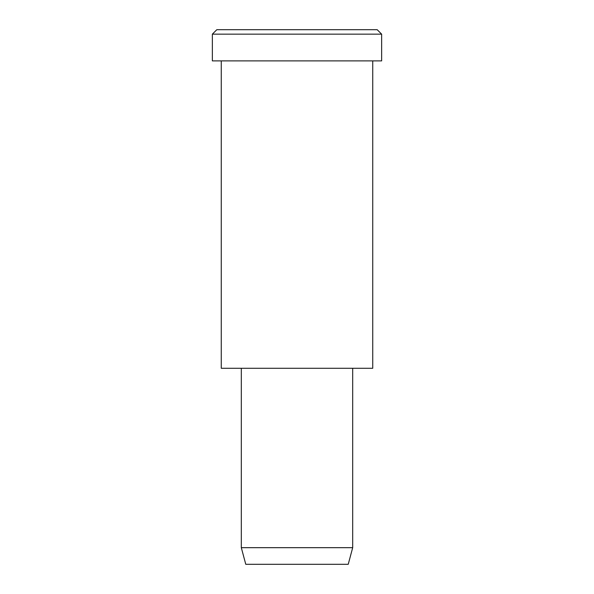 <?xml version="1.0" encoding="UTF-8"?>
<svg xmlns="http://www.w3.org/2000/svg" width="594" height="594" viewBox="0 0 594 594"><rect width="100%" height="100%" fill="white"/><g stroke="black" fill="none" stroke-linecap="round" stroke-linejoin="round"><path stroke-width="0.89" d="M381.645 60.885L212.355 60.885L381.645 60.885L381.645 34.155L377.19 29.7L216.81 29.7L377.19 29.7L381.645 34.155L212.355 34.155L381.645 34.155L212.355 34.155L381.645 34.155L381.645 60.885L254.678 60.885M352.688 547.675L348.233 564.3L245.768 564.3L348.233 564.3L352.688 547.675L241.313 547.675L352.688 547.675L241.313 547.675L352.688 547.675L352.688 368.28L352.688 547.675M348.233 564.3L271.384 564.3M372.735 368.28L221.265 368.28L372.735 368.28L372.735 60.885L372.735 368.28L259.132 368.28M256.905 29.7L377.19 29.7M216.81 29.7L212.355 34.155L212.355 60.885M245.768 564.3L241.313 547.675L241.313 368.28M221.265 60.885L221.265 368.28"/></g></svg>
